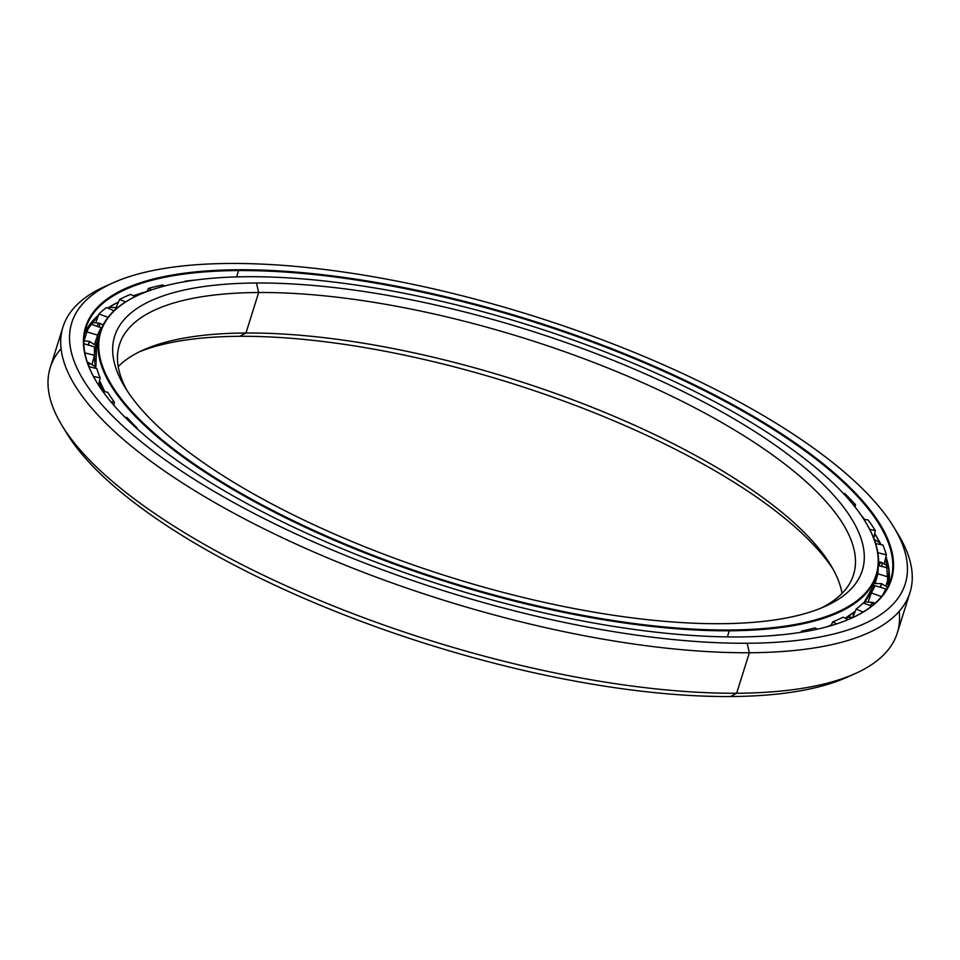 <?xml version="1.0" encoding="UTF-8"?>
<svg xmlns="http://www.w3.org/2000/svg" width="960" height="960" viewBox="0 0 960 960"><rect width="100%" height="100%" fill="white"/><g stroke="black" fill="none" stroke-linecap="round" stroke-linejoin="round"><path stroke-width="1.44" d="M99.36 381.492A399.084 132.036 17.4 0 0 100.896 387.696A399.084 132.036 -162.6 0 1 99.36 381.492M104.82 391.728A406.812 134.592 -162.6 0 1 99.54 380.628A406.836 134.604 17.4 0 0 104.832 391.728A406.836 134.604 -162.6 0 1 99.54 380.616A406.812 134.592 17.4 0 0 104.82 391.728L99.54 380.628M848.388 617.028A399.084 132.036 17.4 0 0 850.788 614.64A399.084 132.036 -162.6 0 1 848.388 617.028M874.8 578.532A406.812 134.592 -162.6 0 1 874.428 581.004A406.812 134.592 17.4 0 0 874.8 578.532M245.964 333L239.76 336.3A391.752 129.612 -162.6 0 1 833.052 569.16A391.752 129.612 17.4 0 0 239.76 336.3L245.964 333A384.648 127.26 -162.6 0 1 624.456 420.756A384.648 127.26 -162.6 0 1 842.04 593.412A384.648 127.26 17.4 0 0 830.88 565.404A384.648 127.26 17.4 0 0 245.964 333L258.66 292.5L245.964 333A384.648 127.26 17.4 0 0 143.376 349.956A384.648 127.26 17.4 0 0 118.224 366.588A384.648 127.26 -162.6 0 1 245.964 333M820.824 608.196A384.648 127.26 17.4 0 0 853.524 574.776A384.648 127.26 17.4 0 0 664.8 392.856A384.648 127.26 17.4 0 0 258.66 292.5A384.648 127.26 -162.6 0 1 715.968 419.244A384.648 127.26 -162.6 0 1 820.824 608.196M256.452 283.008L258.66 292.5L256.452 283.008A391.752 129.612 -162.6 0 1 784.128 451.584A391.752 129.612 -162.6 0 1 720.504 623.7A391.752 129.612 17.4 0 0 824.988 606.432A391.752 129.612 17.4 0 0 725.808 414.132A391.752 129.612 17.4 0 0 256.452 283.008A391.752 129.612 17.4 0 0 124.8 387A391.752 129.612 17.4 0 0 720.504 623.7A391.752 129.612 -162.6 0 1 192.828 455.124A391.752 129.612 -162.6 0 1 256.452 283.008M139.176 294.768A406.836 134.604 17.4 0 0 138.84 294.924A406.836 134.604 17.4 0 0 241.848 494.628A406.836 134.604 17.4 0 0 729.276 630.792L729.096 630A406.248 134.4 -162.6 0 1 242.376 494.04A406.248 134.4 -162.6 0 1 139.512 294.612A406.248 134.4 -162.6 0 1 247.872 276.708A406.248 134.4 -162.6 0 1 865.62 522.168A406.248 134.4 -162.6 0 1 729.096 630L729.276 630.792A406.836 134.604 -162.6 0 1 299.7 524.64A406.836 134.604 -162.6 0 1 100.092 332.232A406.836 134.604 -162.6 0 1 139.176 294.768M100.092 332.232L96.684 343.092A406.836 134.604 17.4 0 0 95.808 368.34A406.836 134.604 -162.6 0 1 98.736 337.776M727.356 636.912L729.276 630.792L727.356 636.912M874.86 578.388A406.836 134.604 -162.6 0 1 863.688 603.192A406.836 134.604 17.4 0 0 873.132 586.416A406.836 134.604 17.4 0 0 874.86 578.388M855.252 611.316A406.836 134.604 -162.6 0 1 845.268 618.156A406.812 134.592 17.4 0 0 855.252 611.316A406.836 134.604 17.4 0 1 845.268 618.156L855.24 611.328M831.252 625.08A406.836 134.604 -162.6 0 1 826.776 626.844A406.836 134.604 17.4 0 0 831.252 625.08A406.812 134.592 17.4 0 1 826.956 626.796L831.24 625.104M865.812 522.48A406.836 134.604 -162.6 0 1 876.54 575.556A406.836 134.604 -162.6 0 1 729.276 630.792A406.836 134.604 17.4 0 0 866.004 522.804A406.836 134.604 17.4 0 0 865.812 522.48M247.872 276.708A406.248 134.4 17.4 0 0 181.884 455.196A406.248 134.4 17.4 0 0 729.096 630A406.248 134.4 17.4 0 0 795.072 451.512A406.248 134.4 17.4 0 0 247.872 276.708M127.212 390.84A384.648 127.26 -162.6 0 1 258.66 292.5A384.648 127.26 17.4 0 0 119.424 344.724A384.648 127.26 17.4 0 0 127.212 390.84M139.44 351.804A391.752 129.612 -162.6 0 1 239.76 336.3A391.752 129.612 17.4 0 0 139.44 351.804M94.668 318.744A429.384 142.056 -162.6 0 1 97.98 316.548A429.384 142.056 17.4 0 0 94.668 318.744M885.276 559.536A429.384 142.056 -162.6 0 1 888.132 566.148A429.384 142.056 17.4 0 0 885.276 559.536M887.256 560.904A421.668 139.5 17.4 0 0 885.972 556.596A421.668 139.5 -162.6 0 1 887.256 560.904M880.992 544.644A421.668 139.5 17.4 0 0 874.716 533.58A421.632 139.5 -162.6 0 1 881.004 544.644A421.632 139.5 17.4 0 0 874.716 533.556A421.668 139.5 -162.6 0 1 880.992 544.644L874.716 533.592M864.588 519.48A421.668 139.5 17.4 0 0 861.312 515.484A421.668 139.5 -162.6 0 1 864.588 519.48A421.632 139.5 17.4 0 0 861.18 515.28A421.632 139.5 -162.6 0 1 864.612 519.48L861.312 515.484M146.928 291.552A421.632 139.5 17.4 0 0 133.416 295.752A421.668 139.5 -162.6 0 1 146.88 291.588L133.44 295.764A421.632 139.5 -162.6 0 1 146.928 291.552M118.488 301.992A421.632 139.5 17.4 0 0 107.748 308.076A421.668 139.5 -162.6 0 1 118.476 302.016L107.76 308.076A421.632 139.5 -162.6 0 1 118.488 301.992M98.568 315.012A421.632 139.5 17.4 0 0 84.6 333.348A421.632 139.5 -162.6 0 1 98.568 315.012L84.6 333.348M238.584 270.552L236.592 276.9L238.584 270.552A421.632 139.5 -162.6 0 1 743.448 411.504A421.632 139.5 -162.6 0 1 850.836 618.492A421.632 139.5 17.4 0 0 890.652 579.972A421.632 139.5 17.4 0 0 683.784 380.556A421.632 139.5 17.4 0 0 238.584 270.552L238.404 269.76L238.584 270.552A421.632 139.5 17.4 0 0 85.968 327.804A421.632 139.5 17.4 0 0 96.696 382.152A421.632 139.5 -162.6 0 1 238.584 270.552M885.972 556.584A421.632 139.5 -162.6 0 1 888.204 587.28A421.632 139.5 17.4 0 0 885.972 556.584M738.552 636.948A422.232 139.692 17.4 0 0 851.172 618.336A422.232 139.692 17.4 0 0 744.264 411.072A422.232 139.692 17.4 0 0 238.404 269.76A422.232 139.692 -162.6 0 1 807.132 451.44A422.232 139.692 -162.6 0 1 738.552 636.948A422.232 139.692 -162.6 0 1 169.824 455.268A422.232 139.692 -162.6 0 1 238.404 269.76A422.232 139.692 17.4 0 0 96.504 381.84A422.232 139.692 17.4 0 0 738.552 636.948M113.34 282.708L105.24 286.332A443.832 146.832 17.4 0 0 217.608 504.192A443.832 146.832 17.4 0 0 749.352 652.74L747.144 643.26A436.728 144.492 -162.6 0 1 223.908 497.088A436.728 144.492 -162.6 0 1 113.34 282.708A436.728 144.492 -162.6 0 1 229.812 263.46A436.728 144.492 -162.6 0 1 893.916 527.328A436.728 144.492 -162.6 0 1 747.144 643.26L749.352 652.74A443.832 146.832 -162.6 0 1 280.716 536.94A443.832 146.832 -162.6 0 1 62.964 327.024A443.832 146.832 -162.6 0 1 109.392 284.556M62.964 327.024L50.268 367.524A443.832 146.832 17.4 0 0 268.032 577.44A443.832 146.832 17.4 0 0 736.656 693.24L749.352 652.74L736.656 693.24A443.832 146.832 -162.6 0 1 61.752 425.076A443.832 146.832 -162.6 0 1 61.056 348.672M61.752 425.076L66.348 432.672A436.728 144.492 17.4 0 0 730.44 696.54L736.656 693.24L730.44 696.54A436.728 144.492 -162.6 0 1 64.152 428.904M850.872 675.444A436.728 144.492 -162.6 0 1 730.44 696.54A436.728 144.492 17.4 0 0 846.924 677.292L855.024 673.668A443.832 146.832 -162.6 0 1 736.656 693.24A443.832 146.832 17.4 0 0 897.3 632.976L909.996 592.476A443.832 146.832 -162.6 0 1 749.352 652.74A443.832 146.832 17.4 0 0 898.512 534.924L893.916 527.328M899.196 611.328A443.832 146.832 -162.6 0 1 855.024 673.668M896.112 531.096A443.832 146.832 -162.6 0 1 909.996 592.476M229.812 263.46A436.728 144.492 17.4 0 0 158.88 455.328A436.728 144.492 17.4 0 0 747.144 643.26A436.728 144.492 17.4 0 0 818.076 451.38A436.728 144.492 17.4 0 0 229.812 263.46M83.892 344.964A419.628 138.828 -162.6 0 1 84.012 343.704L84.012 343.704A419.628 138.828 17.4 0 0 83.892 344.964M84.06 340.812L86.916 331.884A419.628 138.828 -162.6 0 1 90.828 324.096A419.628 138.828 17.4 0 0 86.916 331.884L84.06 340.812M95.808 322.32L98.94 314.004A419.628 138.828 -162.6 0 1 106.488 307.536A419.628 138.828 17.4 0 0 98.94 314.004L95.808 322.32M116.16 307.344L119.616 299.412A419.628 138.828 -162.6 0 1 130.62 294.396A419.628 138.828 17.4 0 0 119.616 299.412L116.16 307.344M146.916 291.576L148.488 288.396A419.628 138.828 -162.6 0 1 162.708 284.952A419.628 138.828 17.4 0 0 148.488 288.396L146.916 291.576M184.632 281.724L184.896 281.232A419.628 138.828 -162.6 0 1 196.86 279.888A419.628 138.828 17.4 0 0 184.896 281.232L184.632 281.724M774.12 635.472A408.492 135.144 17.4 0 0 779.352 634.836L779.352 634.836A408.492 135.144 -162.6 0 1 774.12 635.472M800.94 632.292L801.54 631.116A408.492 135.144 17.4 0 0 814.86 627.888L817.44 629.148L814.86 627.888A408.492 135.144 -162.6 0 1 801.54 631.116L803.016 631.956L801.54 631.116L800.94 632.292M830.976 625.668L832.716 621.9A408.492 135.144 17.4 0 0 843.012 617.208L848.484 619.5L843.012 617.208A408.492 135.144 -162.6 0 1 832.716 621.9L836.76 623.868L832.716 621.9L830.976 625.668M852.852 617.232L856.152 609.072A408.492 135.144 17.4 0 0 863.208 603.012L871.716 606.084L863.208 603.012A408.492 135.144 -162.6 0 1 856.152 609.072L863.172 612.024L856.152 609.072L852.852 617.232M868.332 601.56L871.32 592.92A408.492 135.144 17.4 0 0 874.98 585.648L885.636 588.9L884.52 592.584L885.636 588.9L874.98 585.648A408.492 135.144 -162.6 0 1 871.32 592.92L881.496 596.604L871.32 592.92L868.332 601.56M875.172 583.176L877.896 573.816A408.492 135.144 17.4 0 0 878.172 568.26A408.492 135.144 -162.6 0 1 877.896 573.816L888.54 577.068A419.628 138.828 17.4 0 0 888.732 568.152L878.46 565.572L888.732 568.152A419.628 138.828 -162.6 0 1 888.54 577.068L877.896 573.816L875.172 583.176M136.932 428.616L137.016 427.86L136.008 427.788L137.016 427.86L136.932 428.616M96.144 344.904L95.964 345.504M99.72 333.384L101.232 327.852A408.492 135.144 17.4 0 0 97.572 335.136L94.644 344.244L97.572 335.136L86.916 331.884L97.572 335.136A408.492 135.144 -162.6 0 1 101.232 327.852L90.828 324.096L101.232 327.852L99.72 333.384M94.656 346.968A408.492 135.144 17.4 0 0 94.476 355.308L92.16 364.032L94.476 355.308L84.852 352.884L94.476 355.308A408.492 135.144 -162.6 0 1 94.656 346.968L84.012 343.704L94.656 346.968M96.84 368.604A408.492 135.144 17.4 0 0 100.14 377.832L98.58 385.164L100.14 377.832L93.516 376.524L100.14 377.832A408.492 135.144 -162.6 0 1 96.84 368.604L88.908 366.612L96.84 368.604M107.712 392.292A408.492 135.144 17.4 0 0 114.42 402.192L113.904 405.36L114.42 402.192L110.784 401.688L114.42 402.192A408.492 135.144 -162.6 0 1 107.712 392.292L102.768 391.32L107.712 392.292M127.044 417.516A408.492 135.144 17.4 0 0 137.016 427.86A408.492 135.144 -162.6 0 1 127.044 417.516L124.968 417.228L127.044 417.516M108.036 317.292L98.94 314.004L108.036 317.292M114.06 310.728L106.488 307.536L114.06 310.728M125.604 301.92L119.616 299.412L125.604 301.92M135.192 296.616L130.62 294.396L135.192 296.616M151.572 289.908L148.488 288.396L151.572 289.908M164.568 286.008L162.708 284.952L164.568 286.008M185.496 281.58L184.896 281.232L185.496 281.58M843.42 493.488L844.824 493.596L843.42 493.488M852.888 504.288L855.48 504.648A419.628 138.828 17.4 0 0 844.824 493.596A419.628 138.828 -162.6 0 1 855.48 504.648L852.888 504.288M863.892 519.384L868.104 519.96L863.892 519.384M855.144 507.108L855.48 504.648L855.144 507.108M869.736 529.452L875.268 530.532A419.628 138.828 17.4 0 0 868.104 519.96A419.628 138.828 -162.6 0 1 875.268 530.532L869.736 529.452M875.652 543.588L882.852 545.004L875.652 543.588M873.816 538.404L875.268 530.532L873.816 538.404M877.86 552.72L886.38 554.856A419.628 138.828 17.4 0 0 882.852 545.004A419.628 138.828 -162.6 0 1 886.38 554.856L877.86 552.72M884.352 563.4L886.38 554.856L884.352 563.4M885.972 585.9L888.54 577.068L885.972 585.9M882.564 595.26A419.628 138.828 17.4 0 0 885.636 588.9A419.628 138.828 -162.6 0 1 882.564 595.26M874.98 603.348L872.928 602.424A14.796 1.8 109.9 0 0 870.492 605.64A14.796 1.8 -70.1 0 1 872.928 602.424A14.796 1.8 -70.1 0 1 873.036 605.016M880.248 587.256L881.544 583.68L880.62 587.364L881.544 583.68L887.64 587.328M878.784 565.644A14.796 2.364 104.1 0 1 881.292 562.26A14.796 2.364 104.1 0 1 881.892 566.436A14.796 2.364 -75.9 0 0 881.292 562.26L888.504 566.532M114.192 310.608A14.796 3.84 -67.2 0 1 117.096 308.052A14.796 3.84 112.8 0 0 114.192 310.608M91.284 322.596L99.444 323.136A14.796 1.8 109.9 0 0 97.008 326.328A14.796 1.8 -70.1 0 1 99.444 323.136A14.796 1.8 -70.1 0 1 99.276 327.156M88.524 345.084L89.448 341.424L88.524 345.084M88.152 344.976L89.448 341.424L83.832 340.824M88.884 366.528A14.796 2.364 -75.9 0 0 88.272 362.448A14.796 2.364 104.1 0 1 88.884 366.528M87.516 362.832A14.796 2.364 104.1 0 1 88.272 362.448L87.312 362.232M133.524 295.8L139.512 294.612M96.684 343.092L95.796 368.34M863.688 603.192L873.132 586.416L876.54 575.556M865.62 522.168L866.004 522.804M885.96 556.608L888.204 587.28M853.32 617.34L846.684 617.316M872.928 602.424L864.768 601.884M853.596 612.612L853.116 616.584M881.544 583.68L873.924 583.404M881.292 562.26L878.616 561.84M874.116 539.172L880.296 543.288M862.728 517.572L864.288 519.432M117.456 307.752L109.104 307.224M99.444 323.136L103.056 325.032M89.448 341.424L96 345.54M88.272 362.448L95.496 366.72M99.852 387.096L104.1 390.396"/></g></svg>
